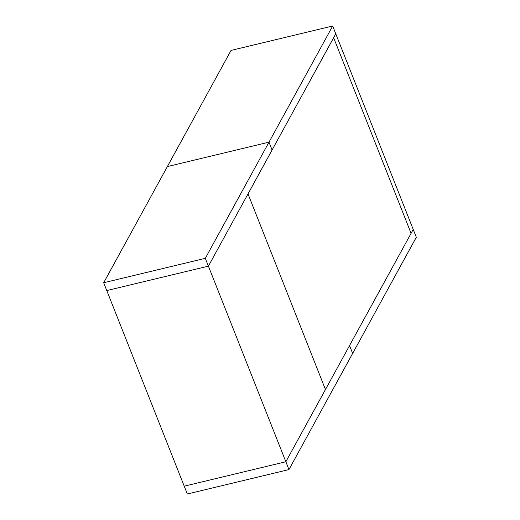 <?xml version="1.0" encoding="UTF-8"?>
<svg xmlns="http://www.w3.org/2000/svg" width="520" height="520" viewBox="0 0 520 520"><rect width="100%" height="100%" fill="white"/><g stroke="black" fill="none" stroke-linecap="round" stroke-linejoin="round"><path stroke-width="0.78" d="M333.632 37.726L248.008 193.915L325.455 389.526L411.079 233.337L333.632 37.726L411.079 233.337L413.225 229.437L416.319 237.256L352.638 353.425L349.538 345.599L413.225 229.437L335.777 33.826L333.632 37.726M288.951 469.586L285.857 461.76L184.223 486.174L106.776 290.563L208.41 266.149L248.008 193.915L325.455 389.526L285.857 461.76L184.223 486.174L187.323 494L288.951 469.586L352.638 353.425L349.538 345.599L285.857 461.76L208.41 266.149L335.777 33.826L332.677 26L231.049 50.414L103.681 282.744L106.776 290.563L208.41 266.149L205.309 258.323L268.996 142.162L272.09 149.988L268.996 142.162L167.362 166.576L268.996 142.162L332.677 26M103.681 282.744L205.309 258.323"/></g></svg>
